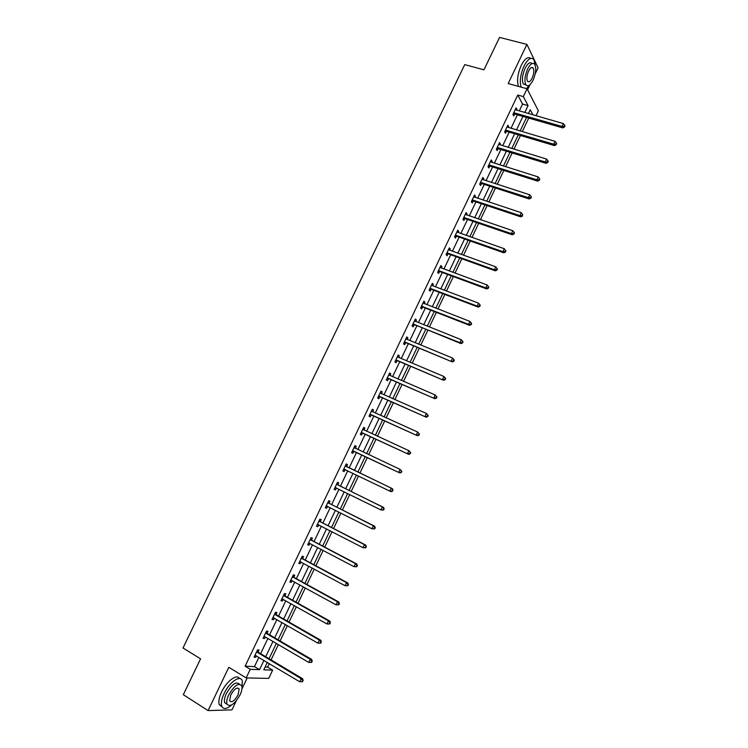 <?xml version="1.0" encoding="UTF-8"?>
<svg xmlns="http://www.w3.org/2000/svg" width="748" height="748" viewBox="0 0 748 748"><rect width="100%" height="100%" fill="white"/><g stroke="black" fill="none" stroke-linecap="round" stroke-linejoin="round"><path stroke-width="1.12" d="M265.101 667.048L267.644 667.151L272.637 670.152L268.719 678.408L246.157 677.912L250.253 669.329L259.537 669.666L263.96 660.381M535.213 73.8L538.074 67.778L526.91 44.403L499.552 37.4L483.947 69.845L464.732 64.608L183.008 648.002L200.567 658.838L183.307 694.705L208.084 710.6L231.983 709.852L236.256 700.876M241.95 688.945L247.195 677.94M527.583 89.788L530.052 84.608M519.262 110.966L522.562 104.047L517.756 95.033L523.338 96.595L527.069 88.778L538.354 110.788L535.989 115.753M267.644 667.151L269.327 663.598M271.085 659.914L278.368 644.589M280.089 640.971L287.382 625.637M289.065 622.093L296.367 606.74M298.022 603.271L305.324 587.9M306.942 584.497L314.263 569.116M315.843 565.787L323.164 550.388M324.716 547.125L332.047 531.716M333.561 528.518L340.901 513.091M342.388 509.977L349.727 494.531M351.177 491.483L358.526 476.027M359.947 473.035L367.287 457.598M368.708 454.616L376.01 439.254M377.45 436.224L384.706 420.974M386.174 417.889L393.373 402.733M394.869 399.61L402.022 384.556M403.537 381.377L410.643 366.426M412.176 363.201L419.235 348.353M420.797 345.08L427.809 330.336M429.389 327.007L436.355 312.365M437.954 308.989L444.873 294.45M446.5 291.028L453.363 276.582M455.018 273.114L461.834 258.771M463.508 255.255L470.286 241.006M471.979 237.443L478.711 223.297M480.422 219.688L487.107 205.635M488.846 201.979L495.475 188.029M497.242 184.326L503.825 170.469M505.611 166.72L512.156 152.957M513.96 149.161L520.458 135.5M522.282 131.657L528.733 118.091M517.756 95.033L245.11 666.206L254.46 666.599L258.873 657.342M260.613 653.677L267.877 638.437M269.589 634.846L276.863 619.596M278.536 616.072L285.811 600.803M287.456 597.353L294.74 582.075M296.358 578.69L303.641 563.394M305.221 560.084L312.514 544.768M314.067 541.524L321.369 526.199M322.884 523.03L330.195 507.686M331.673 504.582L338.994 489.229M340.434 486.191L347.764 470.819M349.176 467.855L356.497 452.503M357.909 449.539L365.183 434.261M366.623 431.25L373.85 416.075M375.309 413.008L382.499 397.945M383.976 394.832L391.111 379.862M392.616 376.702L399.703 361.836M401.237 358.629L408.268 343.856M409.82 340.602L416.814 325.932M418.384 322.631L425.332 308.064M426.93 304.707L433.821 290.243M435.439 286.839L442.292 272.478M443.938 269.028L450.735 254.759M452.4 251.263L459.15 237.088M460.843 233.544L467.547 219.473M469.258 215.882L475.924 201.913M477.654 198.276L484.265 184.391M486.022 180.707L492.595 166.926M494.372 163.204L500.889 149.516M502.693 145.738L509.173 132.144M510.987 128.329L517.42 114.827M516.485 110.171L516.887 109.33L516.073 107.843L512.904 114.5L513.717 115.968L514.577 114.173M508.219 127.506L508.649 126.608L507.817 125.168L504.629 131.844L505.47 133.266L506.331 131.47M499.926 144.897L500.384 143.934L499.533 142.541L496.335 149.235L497.196 150.619L498.056 148.815M491.614 162.335L492.1 161.316L491.221 159.96L488.014 166.682L488.902 168.01L489.762 166.206M483.273 179.829L483.788 178.744L482.89 177.435L479.674 184.167L480.581 185.457L481.45 183.653M474.905 197.36L475.448 196.219L474.531 194.957L471.305 201.708L472.24 202.96L473.11 201.137M466.518 214.947L467.089 213.75L466.144 212.526L462.919 219.304L463.872 220.51L464.742 218.687M458.113 232.591L458.711 231.328L457.739 230.15L454.504 236.938L455.476 238.107L456.355 236.274M449.679 250.281L450.305 248.962L449.314 247.822L446.06 254.638L447.061 255.751L447.94 253.918M441.217 268.018L441.872 266.643L440.862 265.549L437.599 272.375L438.627 273.459L439.497 271.618M432.727 285.811L433.419 284.371L432.381 283.324L429.109 290.177L430.156 291.206L431.035 289.364M424.219 303.66L424.939 302.155L423.873 301.154L420.6 308.017L421.666 309.008L422.555 307.157M415.692 321.556L416.43 319.985L415.346 319.031L412.064 325.922L413.158 326.857L414.046 325.006M407.127 339.499L407.903 337.872L406.8 336.955L403.499 343.865L404.621 344.763L405.51 342.902M398.544 357.497L399.357 355.814L398.216 354.945L394.916 361.873L396.057 362.724L396.945 360.854M389.942 375.552L390.774 373.804L389.624 372.971L386.305 379.928L387.473 380.732L388.362 378.862M381.302 393.654L382.172 391.84L380.994 391.064L377.665 398.029L378.853 398.796L379.75 396.917M371.634 410.671L372.644 411.811L373.542 409.932L372.336 409.203L369.007 416.197L370.223 416.907L371.12 415.028M363.996 429.969L364.893 428.08L363.659 427.398L360.321 434.41L361.555 435.074L362.453 433.186M355.309 448.174L356.216 446.276L354.963 445.64L351.607 452.671L352.869 453.297L353.776 451.399M346.605 466.425L347.511 464.536L346.231 463.938L342.865 470.988L344.155 471.567L345.062 469.669M337.872 484.741L338.779 482.834L337.479 482.292L334.104 489.37L335.413 489.893L336.329 487.986M329.12 503.105L330.027 501.197L328.699 500.702L325.315 507.789L326.652 508.275L327.559 506.359L326.025 506.303M320.331 521.524L321.247 519.608L319.892 519.159L316.498 526.274L317.863 526.704L318.751 524.844M311.523 540L312.44 538.074L311.065 537.672L307.662 544.815L309.046 545.199L309.906 543.394M302.688 558.522L303.604 556.596L302.201 556.241L298.789 563.403L300.2 563.74L301.042 561.991M293.833 577.11L294.749 575.175L293.319 574.866L289.897 582.047L291.337 582.337L292.141 580.644M284.941 595.745L285.867 593.809L284.408 593.547L280.977 600.747L282.445 600.99L283.221 599.344M276.031 614.435L276.956 612.49L275.479 612.285L272.029 619.503L273.525 619.69L274.273 618.11M267.092 633.182L268.018 631.237L266.512 631.078L263.062 638.315L264.577 638.455L265.306 636.931M258.125 651.985L259.051 650.031L257.527 649.919L254.058 657.183L255.601 657.277L256.302 655.8M246.157 677.912L228.813 667.291L208.084 710.6M245.11 666.206L250.253 669.329M526.91 44.403L508.173 83.57L527.069 88.778M267.307 662.391L263.773 669.825L272.637 670.152M532.95 114.883L530.239 109.722L528.397 113.584M526.555 117.464L520.103 131.022M518.28 134.855L511.782 148.506M509.977 152.293L503.441 166.037M501.656 169.787L495.073 183.625M493.315 187.327L486.686 201.268M484.947 204.915L478.271 218.949M476.551 222.558L469.828 236.695M468.136 240.248L461.366 254.479M459.693 257.995L452.877 272.328M451.231 275.788L444.368 290.224M442.741 293.637L435.822 308.167M434.223 311.533L427.267 326.165M425.687 329.485L418.674 344.22M417.122 347.483L410.063 362.322M408.53 365.538L401.424 380.48M399.918 383.649L392.765 398.684M391.279 401.807L384.07 416.954M382.611 420.021L375.365 435.271M373.925 438.291L366.623 453.634M365.202 456.617L357.871 472.035M356.45 475.017L349.101 490.454M347.652 493.512L340.312 508.93M338.835 512.053L331.504 527.462M329.98 530.65L322.659 546.04M321.107 549.303L313.795 564.684M312.206 568.013L304.904 583.375M303.286 586.778L295.984 602.121M294.329 605.59L287.036 620.934M285.353 624.468L278.06 639.792M276.339 643.402L269.065 658.707M524.769 112.546L528.069 105.608L523.338 96.595M265.708 656.707L272.983 641.429M274.694 637.829L281.977 622.532M283.66 618.998L290.953 603.692M292.599 600.233L299.892 584.908M301.509 581.514L308.812 566.18M310.392 562.851L317.704 547.499M319.246 544.254L326.567 528.883M328.082 525.704L335.403 510.323M336.881 507.209L344.211 491.81M345.66 488.762L353 473.353M354.412 470.38L361.742 454.98M363.163 452.007L370.456 436.692M371.887 433.672L379.133 418.459M380.592 415.383L387.791 400.274M389.278 397.151L396.421 382.144M397.927 378.974L405.023 364.07M406.557 360.854L413.607 346.044M415.159 342.78L422.162 328.073M423.742 324.763L430.689 310.158M432.297 306.792L439.198 292.29M440.824 288.878L447.678 274.469M449.324 271.019L456.14 256.714M457.804 253.207L464.573 238.995M466.266 235.442L472.979 221.333M474.69 217.733L481.366 203.718M483.096 200.081L489.725 186.159M491.483 182.465L498.056 168.646M499.842 164.915L506.368 151.19M508.173 147.403L514.661 133.78M516.485 129.946L522.927 116.417M522.562 104.047L528.069 105.608M254.46 666.599L259.537 669.666M515.559 108.946L516.887 109.33M507.322 126.216L508.649 126.608M499.056 143.532L500.384 143.934M490.772 160.904L492.1 161.316M482.46 178.323L483.788 178.744M474.129 195.789L475.448 196.219M465.78 213.302L467.089 213.75M457.402 230.87L458.711 231.328M448.996 248.495L450.305 248.962M440.563 266.157L441.872 266.643M432.12 283.885L433.419 284.371M423.639 301.65L424.939 302.155M415.14 319.471L416.43 319.985M406.613 337.348L407.903 337.872M398.067 355.272L399.357 355.814M389.493 373.252L390.774 373.804M380.891 391.279L382.172 391.84M372.261 409.362L373.542 409.932M363.612 427.491L364.893 428.08M354.945 445.686L356.216 446.276M342.883 470.95L344.155 471.567M334.15 489.267L335.413 489.893M325.389 507.63L326.652 508.275M316.6 526.059L317.863 526.704M307.793 544.535L309.046 545.199M298.957 563.066L300.2 563.74M290.093 581.645L291.337 582.337M281.201 600.289L282.445 600.99M272.281 618.979L273.525 619.69M263.343 637.735L264.577 638.455M254.367 656.538L255.601 657.277M514.4 112.724L515.222 114.192L562.767 127.908L562.057 126.44L513.764 112.705M564.179 126.468L564.46 127.048L564.992 125.916L564.712 125.327L564.179 126.468L562.057 126.44L563.403 123.607L515.222 109.638M515.222 114.192L512.988 114.332M562.767 127.908L564.46 127.048M564.712 125.327L563.403 123.607M535.325 65.618L533.969 59.765C531.22 56.661 527.882 58.793 523.965 66.161C520.356 74.632 519.43 81.635 521.197 87.161M530.706 58.391C527.91 56.315 524.75 58.662 521.216 65.431C517.597 73.893 516.69 80.887 518.476 86.403M526.031 84.954L523.366 84.038C521.711 80.242 522.282 75.015 525.068 68.367C527.77 63.234 530.117 61.626 532.118 63.552M533.09 80.12C535.877 73.491 536.447 68.255 534.792 64.431C532.81 62.187 530.416 63.72 527.602 69.04C524.806 75.698 524.236 80.924 525.872 84.72C527.873 86.992 530.276 85.459 533.09 80.12M528.593 71.041C526.788 75.333 526.424 78.699 527.48 81.149C528.771 82.607 530.313 81.616 532.127 78.185C533.922 73.902 534.287 70.527 533.221 68.068C531.95 66.619 530.407 67.61 528.593 71.041M526.424 88.601L529.855 84.786M242.034 687.88L242.287 680.839C240.501 674.462 229.365 682.064 224.11 693.536C221.623 698.931 220.828 703.139 221.717 706.159C223.334 709.59 226.616 709.216 231.562 705.037M239.454 678.548C236.966 673.509 226.551 681.185 221.595 691.965C219.108 697.351 218.323 701.549 219.22 704.579L222.062 706.925M227.046 704.298L224.662 702.615C224.007 700.437 224.587 697.407 226.373 693.527C231.796 684.28 236.125 681.157 239.369 684.149M240.052 694.901C241.838 691.012 242.408 687.982 241.754 685.804C238.64 682.438 234.283 685.495 228.682 694.976C226.887 698.866 226.317 701.895 226.953 704.074C230.141 707.421 234.507 704.364 240.052 694.901M230.739 694.967L229.627 700.829C231.674 702.989 234.479 701.016 238.06 694.911L239.164 689.048C237.144 686.879 234.339 688.852 230.739 694.967M506.134 130.068L506.976 131.489L554.418 145.589L553.688 144.177L505.489 130.04M555.801 144.186L556.091 144.757L556.634 143.625L556.344 143.055L555.801 144.186L553.688 144.177L555.025 141.325L506.957 126.973M506.976 131.489L504.741 131.611M554.418 145.589L556.091 144.757M556.344 143.055L555.025 141.325M497.841 147.459L498.701 148.843L546.04 163.326L545.283 161.951L497.196 147.431M547.405 161.97L547.704 162.522L548.247 161.381L547.947 160.829L547.405 161.97L545.283 161.951L546.629 159.1L498.664 144.345M498.701 148.843L496.476 148.946M546.04 163.326L547.704 162.522M547.947 160.829L546.629 159.1M489.519 164.897L490.408 166.243L537.634 181.119L536.858 179.791L488.883 164.869M538.99 179.801L539.299 180.333L539.832 179.183L539.523 178.65L538.99 179.801L536.858 179.791L538.214 176.93L490.351 161.774M490.408 166.243L488.182 166.327M537.634 181.119L539.299 180.333M539.523 178.65L538.214 176.93M481.179 182.39L482.086 183.69L529.21 198.959L528.406 197.668L480.543 182.353M530.538 197.678L530.856 198.192L531.398 197.042L531.08 196.528L530.538 197.678L528.406 197.668L529.762 194.798L482.021 179.249M482.086 183.69L479.87 183.765M529.21 198.959L530.856 198.192M531.08 196.528L529.762 194.798M472.82 199.931L473.746 201.184L520.758 216.845L519.935 215.611L472.175 199.884M522.067 215.611L522.403 216.107L522.618 214.461L522.067 215.611L519.935 215.611L521.291 212.731L473.662 196.78M473.746 201.184L471.53 201.249M520.758 216.845L522.403 216.107M522.618 214.461L521.291 212.731M464.424 217.518L465.378 218.734L512.277 234.797L511.436 233.6L463.788 217.472M513.577 233.6L513.913 234.077L514.456 232.927L514.119 232.441L513.577 233.6L511.436 233.6L512.801 230.711L465.275 214.358M465.378 218.734L463.162 218.781M512.277 234.797L513.913 234.077M514.119 232.441L512.801 230.711M456.009 235.162L456.991 236.331L503.778 252.796L502.908 251.646L455.373 235.106M505.059 251.637L505.405 252.095L505.947 250.945L505.601 250.477L505.059 251.637L502.908 251.646L504.274 248.747L456.869 231.983M456.991 236.331L454.775 236.368M503.778 252.796L505.405 252.095M505.601 250.477L504.274 248.747M447.575 252.852L448.576 253.974L495.251 270.841L494.363 269.738L446.939 252.796M496.513 269.729L494.363 269.738L495.728 266.83L497.42 269.009L497.055 268.569L496.513 269.729L496.868 270.168L497.42 269.009M448.435 249.664L495.728 266.83L497.055 268.569M448.576 253.974L446.369 254.002M495.251 270.841L496.868 270.168M439.113 270.598L440.133 271.674L486.705 288.943L485.789 287.887L438.478 270.533M487.939 287.877L485.789 287.887L487.163 284.979L488.855 287.139L488.491 286.708L487.939 287.877L488.304 288.298L488.855 287.139M439.983 267.391L487.163 284.979L488.491 286.708M440.133 271.674L437.935 271.683M486.705 288.943L488.304 288.298M430.624 288.391L431.671 289.429L478.131 307.101L477.187 306.091L429.997 288.326M479.346 306.072L477.187 306.091L478.561 303.174L480.272 305.315L479.898 304.904L479.346 306.072L479.72 306.484L480.272 305.315M431.69 285.353L478.561 303.174L479.898 304.904M431.671 289.429L429.474 289.42M478.131 307.101L479.72 306.484M422.115 306.231L423.181 307.222L469.529 325.315L468.557 324.342L421.489 306.166M470.726 324.323L468.557 324.342L469.94 321.416L471.661 323.547L471.277 323.155L470.726 324.323L471.109 324.716L471.661 323.547M422.994 303.005L469.94 321.416L471.277 323.155M423.181 307.222L420.993 307.204M469.529 325.315L471.109 324.716M413.579 324.136L460.899 343.575L459.908 342.659L412.952 324.062M462.077 342.631L459.908 342.659L461.292 339.723L463.031 341.827L462.638 341.462L462.077 342.631L462.47 343.005L463.031 341.827M414.467 320.883L461.292 339.723L462.638 341.462M414.673 325.081L412.485 325.043M414.523 320.77L415.018 321.285M460.899 343.575L462.47 343.005M405.023 342.079L452.25 361.892L404.388 342.004M453.41 360.994L451.231 361.022L452.624 358.077L454.373 360.171L453.961 359.816L453.41 360.994L453.812 361.34L454.373 360.171M405.912 338.825L452.624 358.077L453.961 359.816M406.136 342.986L403.948 342.93M405.996 338.648L406.594 339.283M452.25 361.892L453.812 361.34M396.44 360.078L443.564 380.264L395.804 360.003M444.714 379.414L442.526 379.442L443.929 376.487L445.686 378.563L445.266 378.226L444.714 379.414L445.125 379.741L445.686 378.563M397.328 356.805L443.929 376.487L445.266 378.226M397.571 360.938L395.393 360.873M397.44 356.572L398.151 357.338M443.564 380.264L445.125 379.741M387.829 378.133L434.869 398.693L387.202 378.049M435.991 397.88L433.803 397.917L435.196 394.953L436.972 397.01L436.542 396.692L435.991 397.88L436.411 398.188L436.972 397.01M388.726 374.851L435.196 394.953L436.542 396.692M388.988 378.946L386.81 378.871M388.866 374.552L389.671 375.44M434.869 398.693L436.411 398.188M379.189 396.244L426.136 417.169L378.563 396.15M427.239 416.402L425.042 416.44L426.454 413.476L428.23 415.514L427.8 415.215L427.239 416.402L427.669 416.701L428.23 415.514M380.096 392.943L426.454 413.476L427.8 415.215M380.377 397.01L378.198 396.917M380.264 392.588L381.171 393.598M426.136 417.169L427.669 416.701M370.531 414.401L417.375 435.71L369.905 414.308M418.459 434.99L416.262 435.027L417.674 432.045L419.469 434.064L419.03 433.793L418.459 434.99L418.908 435.261L419.469 434.064M371.438 411.091L417.674 432.045L419.03 433.793M371.737 415.121L369.568 415.009M417.375 435.71L418.908 435.261M361.845 432.615L408.595 454.298L361.219 432.512M409.661 453.625L407.454 453.671L408.876 450.679L410.68 452.68L410.222 452.428L409.661 453.625L410.11 453.877L410.68 452.68M362.761 429.287L408.876 450.679L410.222 452.428M363.079 433.288L360.91 433.167M362.986 428.81L364.098 430.091M408.595 454.298L410.11 453.877M353.131 450.876L399.787 472.942L352.514 450.773M400.834 472.315L398.628 472.362L400.04 469.361L401.863 471.352L401.396 471.118L400.834 472.315L401.293 472.549L401.863 471.352M354.056 447.538L400.04 469.361L401.396 471.118M354.393 451.502L352.224 451.371M354.309 447.005L355.543 448.426M399.787 472.942L401.293 472.549M392.457 491.277L393.018 490.071L392.55 489.856L391.98 491.062L392.457 491.277L390.952 491.651L343.781 469.09M391.98 491.062L389.764 491.118L391.185 488.107L392.373 488.65L347.081 466.846L345.604 465.247M345.324 465.845L391.185 488.107L392.55 489.856M345.417 469.688L343.519 469.622M393.018 490.071L392.373 488.65M383.584 510.061L384.154 508.855L383.668 508.659L383.098 509.865L383.584 510.061L380.882 509.921L335.02 487.453M383.098 509.865L380.882 509.921L382.303 506.901L383.518 507.396L338.348 485.162L336.881 483.545M336.572 484.199L382.303 506.901L383.668 508.659M336.488 487.995L334.786 487.939M384.154 508.855L383.518 507.396M374.683 528.901L375.253 527.695L374.757 527.518L374.187 528.724L374.683 528.901L371.971 528.789L326.231 505.882M374.187 528.724L371.971 528.789L373.402 525.76L374.636 526.199L329.588 503.535L328.129 501.899M327.783 502.609L373.402 525.76L374.757 527.518M375.253 527.695L374.636 526.199M365.763 547.798L366.333 546.582L365.258 547.639L365.763 547.798L363.023 547.704L317.414 524.357M365.258 547.639L363.023 547.704L364.463 544.675L365.725 545.068L320.799 521.954L319.349 520.299M318.975 521.076L364.463 544.675L365.828 546.433M318.62 524.787L317.246 524.713M366.333 546.582L365.725 545.068M356.805 566.75L357.385 565.535L356.871 565.404L356.291 566.619L356.805 566.75L354.056 566.685L308.578 542.889M356.291 566.619L354.056 566.685L355.496 563.637L356.787 563.983L311.991 540.439L310.542 538.756M310.149 539.598L355.496 563.637L356.871 565.404M309.653 543.254L308.428 543.188M357.385 565.535L356.787 563.983M347.829 585.759L348.409 584.543L347.885 584.431L347.306 585.647L347.829 585.759L345.071 585.721L299.714 561.468M347.306 585.647L345.071 585.721L346.511 582.664L347.829 582.954L303.155 558.971L301.715 557.269M301.285 558.176L346.511 582.664L347.885 584.431M300.659 561.785L299.593 561.72M348.409 584.543L347.829 582.954M338.825 604.833L339.405 603.608L338.872 603.514L338.292 604.739L338.825 604.833L336.048 604.814L290.822 580.111M338.292 604.739L336.048 604.814L337.498 601.747L338.835 601.99L294.291 577.559L292.861 575.838M292.403 576.802L337.498 601.747L338.872 603.514M291.636 580.355L290.729 580.298M339.405 603.608L338.835 601.99M329.793 623.954L330.373 622.729L329.831 622.654L329.251 623.888L329.793 623.954L326.998 623.963L281.903 598.802M329.251 623.888L326.998 623.963L328.447 620.887L329.821 621.083L285.399 596.203L283.978 594.464M283.483 595.492L328.447 620.887L329.831 622.654M282.585 598.989L281.846 598.933M330.373 622.729L329.821 621.083M320.733 643.14L321.313 641.906L320.181 643.084L320.733 643.14L317.928 643.168L272.964 617.558M320.181 643.084L317.928 643.168L319.377 640.092L320.77 640.232L276.489 614.893L275.068 613.145M274.544 614.23L319.377 640.092L320.761 641.859M273.506 617.67L272.926 617.624M321.313 641.906L320.77 640.232M311.645 662.382L312.234 661.148L311.664 661.11L311.084 662.354L311.645 662.382L308.821 662.438L264.287 636.398M311.084 662.354L308.821 662.438L310.28 659.343L311.701 659.437L267.55 633.65L266.129 631.873M265.577 633.032L310.28 659.343L311.664 661.11M312.234 661.148L311.701 659.437M302.538 681.68L303.118 680.446L302.538 680.428L301.958 681.671L302.538 681.68L299.686 681.765L254.993 655.229M301.958 681.671L299.686 681.765L301.154 678.66L302.603 678.698L258.574 652.462L257.172 650.667M256.592 651.882L301.154 678.66L302.538 680.428M303.118 680.446L302.603 678.698M513.951 112.686L514.774 114.154M505.685 130.03L506.518 131.452M497.392 147.412L498.252 148.796M489.07 164.85L489.959 166.187M480.73 182.334L481.637 183.634M472.371 199.875L473.297 201.128M463.984 217.462L464.929 218.668M455.569 235.096L456.542 236.265M447.136 252.787L448.127 253.909M438.674 270.524L439.693 271.608M430.184 288.317L431.231 289.354M421.676 306.156L422.742 307.157M413.139 324.052L414.233 325.006M404.584 342.004L405.697 342.902M396.001 360.003L397.132 360.854M387.389 378.049L388.549 378.862M380.218 393.083L380.695 393.392M378.75 396.15L379.937 396.917M371.56 411.222L372.233 411.624M370.092 414.308L371.307 415.028M362.883 429.427L363.986 430.035M361.406 432.512L362.64 433.186M354.178 447.678L355.431 448.314M352.701 450.782L353.963 451.409M345.445 465.985L346.726 466.574M345.8 466.256L347.081 466.846M343.968 469.09L345.249 469.669M336.694 484.349L337.993 484.882M337.039 484.62L338.348 485.162M335.207 487.462L336.404 487.948M327.904 502.759L329.232 503.254M328.26 503.039L329.588 503.535M326.418 505.882L327.166 506.162M319.097 521.225L320.453 521.674M319.443 521.515L320.799 521.954M317.601 524.367L318.152 524.535M310.261 539.747L311.645 540.15M310.607 540.037L311.991 540.439M301.407 558.326L302.809 558.672M301.753 558.625L303.155 558.971M292.515 576.96L293.945 577.26M292.861 577.26L294.291 577.559M283.604 595.651L285.063 595.894M283.95 595.95L285.399 596.203M274.666 614.389L276.143 614.594M275.002 614.697L276.489 614.893M265.699 633.191L267.204 633.341M266.036 633.5L267.55 633.65M256.704 652.041L258.238 652.144M257.041 652.359L258.574 652.462M531.351 67.572L533.221 68.068M523.366 84.038L525.872 84.72M237.462 688.001L239.164 689.048M224.662 702.615L226.953 704.074M221.717 706.159L219.22 704.579M497.794 147.45L498.654 148.833M489.435 164.878L490.314 166.215M481.048 182.353L481.955 183.653M472.633 199.884L473.568 201.137M464.199 217.472L465.153 218.678M455.747 235.106L456.719 236.274M447.257 252.787L448.258 253.909M438.758 270.524L439.777 271.608M430.222 288.317L431.269 289.354"/></g></svg>
